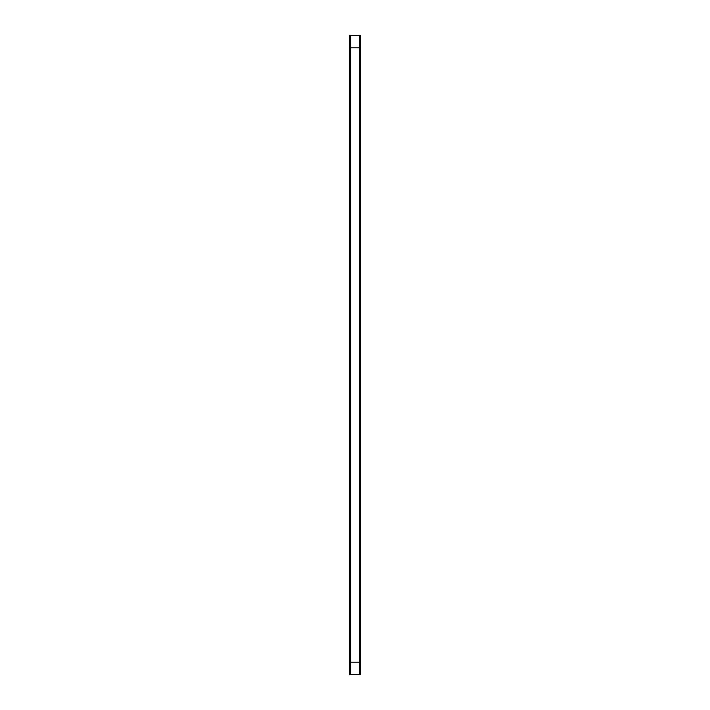 <?xml version="1.0" encoding="UTF-8"?>
<svg xmlns="http://www.w3.org/2000/svg" width="710" height="710" viewBox="0 0 710 710"><rect width="100%" height="100%" fill="white"/><g stroke="black" fill="none" stroke-linecap="round" stroke-linejoin="round"><path stroke-width="1.06" d="M350.19 35.5L350.19 674.5M350.412 35.5L350.412 674.5M350.589 35.5L350.589 674.5M360.343 662.208L349.657 662.208M360.343 35.5L360.343 674.5L349.657 674.5L349.657 35.5L360.343 35.5M360.343 47.792L349.657 47.792M359.588 35.5L359.588 674.5M359.81 35.5L359.81 674.5M359.411 35.5L359.411 674.5M350.394 662.208L350.394 47.792L350.394 662.208M359.606 662.208L359.606 47.792L359.606 662.208"/></g></svg>
